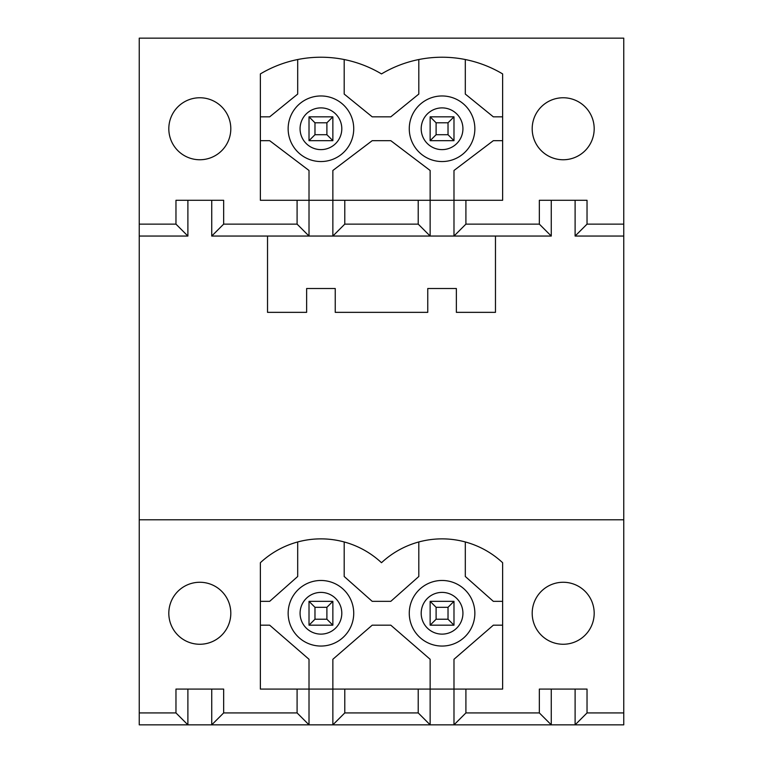 <?xml version="1.0" encoding="UTF-8"?>
<svg xmlns="http://www.w3.org/2000/svg" width="763" height="763" viewBox="0 0 763 763"><rect width="100%" height="100%" fill="white"/><g stroke="black" fill="none" stroke-linecap="round" stroke-linejoin="round"><path stroke-width="1.14" d="M465.907 200.287L465.907 224.131L539.346 224.131L539.346 200.287L587.033 200.287L587.033 224.131L575.111 236.053L623.752 236.053L623.752 38.15L139.248 38.15L139.248 224.131L175.967 224.131L175.967 200.287L223.654 200.287L223.654 224.131L297.093 224.131L297.093 200.287L502.626 200.287L502.626 73.916A118.227 118.227 0 0 0 381.5 73.916A118.227 118.227 0 0 0 260.374 73.916L260.374 200.287L297.093 200.287M587.033 224.131L623.752 224.131M575.111 200.287L575.111 236.053M199.811 159.753A30.997 30.997 0 0 0 230.808 128.756A30.997 30.997 0 0 0 199.811 97.759A30.997 30.997 0 0 0 168.814 128.756A30.997 30.997 0 0 0 199.811 159.753M563.189 159.753A30.997 30.997 0 0 0 594.186 128.756A30.997 30.997 0 0 0 563.189 97.759A30.997 30.997 0 0 0 532.192 128.756A30.997 30.997 0 0 0 563.189 159.753M551.268 689.084L551.268 724.85L539.346 712.928L539.346 689.084L587.033 689.084L587.033 712.928L575.111 724.85L623.752 724.85L623.752 519.794L139.248 519.794L139.248 224.131M465.907 689.084L502.626 689.084L502.626 562.712A88.832 88.832 0 0 0 381.5 562.712A88.832 88.832 0 0 0 260.374 562.712L260.374 689.084L332.859 689.084L332.859 659.28L372.201 625.183L390.799 625.183L430.141 659.28L430.141 689.084L465.907 689.084L465.907 712.928L539.346 712.928M465.907 712.928L453.985 724.85L575.111 724.85L575.111 689.084M344.781 689.084L344.781 712.928L418.219 712.928L430.141 724.85L332.859 724.85L332.859 689.084L430.141 689.084L430.141 724.85L453.985 724.85L453.985 659.28L493.327 625.183L502.626 625.183M260.374 625.183L269.673 625.183L309.015 659.28L309.015 724.85L332.859 724.85L344.781 712.928M139.248 712.928L175.967 712.928L175.967 689.084L223.654 689.084L223.654 712.928L297.093 712.928L309.015 724.85L139.248 724.85L139.248 519.794M587.033 712.928L623.752 712.928M297.093 689.084L297.093 712.928M230.808 613.261A30.997 30.997 0 0 0 199.811 582.264A30.997 30.997 0 0 0 168.814 613.261A30.997 30.997 0 0 0 199.811 644.258A30.997 30.997 0 0 0 230.808 613.261M594.186 613.261A30.997 30.997 0 0 0 563.189 582.264A30.997 30.997 0 0 0 532.192 613.261A30.997 30.997 0 0 0 563.189 644.258A30.997 30.997 0 0 0 594.186 613.261M551.268 200.287L551.268 236.053L539.346 224.131M187.889 200.287L187.889 236.053L175.967 224.131M187.889 236.053L139.248 236.053M495.473 236.053L495.473 312.353L456.369 312.353L456.369 288.509L427.757 288.509L427.757 312.353L335.243 312.353L335.243 288.509L306.631 288.509L306.631 312.353L267.527 312.353L267.527 236.053L332.859 236.053L332.859 170.483L372.201 140.678L390.799 140.678L430.141 170.483L430.141 236.053L418.219 224.131L344.781 224.131L332.859 236.053L551.268 236.053M187.889 689.084L187.889 724.85L175.967 712.928M465.907 224.131L453.985 236.053L453.985 170.483L493.327 140.678L502.626 140.678M223.654 224.131L211.732 236.053L267.527 236.053M260.374 140.678L269.673 140.678L309.015 170.483L309.015 236.053L297.093 224.131M223.654 712.928L211.732 724.85L211.732 689.084M344.781 200.287L344.781 224.131M418.219 200.287L418.219 224.131M418.811 59.533L418.811 94.059L390.799 116.834L372.201 116.834L344.18 94.059M297.694 59.533L297.694 94.059L269.673 116.834L260.374 116.834M502.626 116.834L493.327 116.834L465.306 94.059L465.306 59.533M344.189 94.059L344.189 59.533M288.156 613.261A32.78 32.78 0 0 1 337.332 584.868A32.78 32.78 0 0 1 337.332 641.654A32.78 32.78 0 0 1 288.156 613.261M418.811 541.968L418.811 576.494L390.799 601.339L372.201 601.339L344.189 576.494L344.189 541.968A88.832 88.832 0 0 0 297.694 541.968L297.694 576.494L269.673 601.339L260.374 601.339M502.626 601.339L493.327 601.339L465.316 576.494M465.306 576.494L465.306 541.968M623.752 519.794L623.752 236.053M211.732 200.287L211.732 236.053M418.219 689.084L418.219 712.928M320.937 95.966A32.78 32.78 0 0 1 349.33 145.151A32.78 32.78 0 0 1 292.544 145.151A32.78 32.78 0 0 1 320.937 95.966A32.78 32.78 0 0 1 349.33 145.151A32.78 32.78 0 0 1 292.544 145.151A32.78 32.78 0 0 1 320.937 95.966M409.273 613.261A32.78 32.78 0 0 1 458.458 584.868A32.78 32.78 0 0 1 458.458 641.654A32.78 32.78 0 0 1 409.273 613.261A32.78 32.78 0 0 1 458.458 584.868A32.78 32.78 0 0 1 458.458 641.654A32.78 32.78 0 0 1 409.273 613.261M442.063 95.966A32.78 32.78 0 0 1 470.456 145.151A32.78 32.78 0 0 1 413.67 145.151A32.78 32.78 0 0 1 442.063 95.966A32.78 32.78 0 0 1 470.456 145.151A32.78 32.78 0 0 1 413.67 145.151A32.78 32.78 0 0 1 442.063 95.966M326.898 122.795L332.859 116.834L332.859 140.678L309.015 140.678L314.976 134.717L326.898 134.717L326.898 122.795L314.976 122.795L314.976 134.717M309.015 140.678L309.015 116.834L314.976 122.795M309.015 116.834L332.859 116.834M326.898 134.717L332.859 140.678M326.898 607.3L332.859 601.339L332.859 625.183L309.015 625.183L314.976 619.222L326.898 619.222L326.898 607.3L314.976 607.3L314.976 619.222M309.015 625.183L309.015 601.339L314.976 607.3M309.015 601.339L332.859 601.339M326.898 619.222L332.859 625.183M448.024 122.795L453.985 116.834L453.985 140.678L430.141 140.678L436.102 134.717L448.024 134.717L448.024 122.795L436.102 122.795L436.102 134.717M430.141 140.678L430.141 116.834L436.102 122.795M430.141 116.834L453.985 116.834M448.024 134.717L453.985 140.678M448.024 619.222L453.985 625.183L430.141 625.183L430.141 601.339L436.102 607.3L436.102 619.222L448.024 619.222L448.024 607.3L436.102 607.3M430.141 601.339L453.985 601.339L448.024 607.3M453.985 601.339L453.985 625.183M436.102 619.222L430.141 625.183M226.659 628.76A30.997 30.997 0 0 1 172.963 628.76A30.997 30.997 0 0 1 199.811 582.264A30.997 30.997 0 0 1 226.659 628.76M536.341 144.255A30.997 30.997 0 0 1 563.189 97.759A30.997 30.997 0 0 1 590.037 144.255A30.997 30.997 0 0 1 536.341 144.255M320.937 107.888A20.859 20.859 0 0 1 339.001 139.19A20.859 20.859 0 0 1 302.873 139.19A20.859 20.859 0 0 1 320.937 107.888M442.063 107.888A20.859 20.859 0 0 1 460.127 139.19A20.859 20.859 0 0 1 423.999 139.19A20.859 20.859 0 0 1 442.063 107.888M300.078 613.261A20.859 20.859 0 0 1 331.371 595.197A20.859 20.859 0 0 1 331.371 631.325A20.859 20.859 0 0 1 300.078 613.261M421.195 613.261A20.859 20.859 0 0 1 452.497 595.197A20.859 20.859 0 0 1 452.497 631.325A20.859 20.859 0 0 1 421.195 613.261"/></g></svg>

